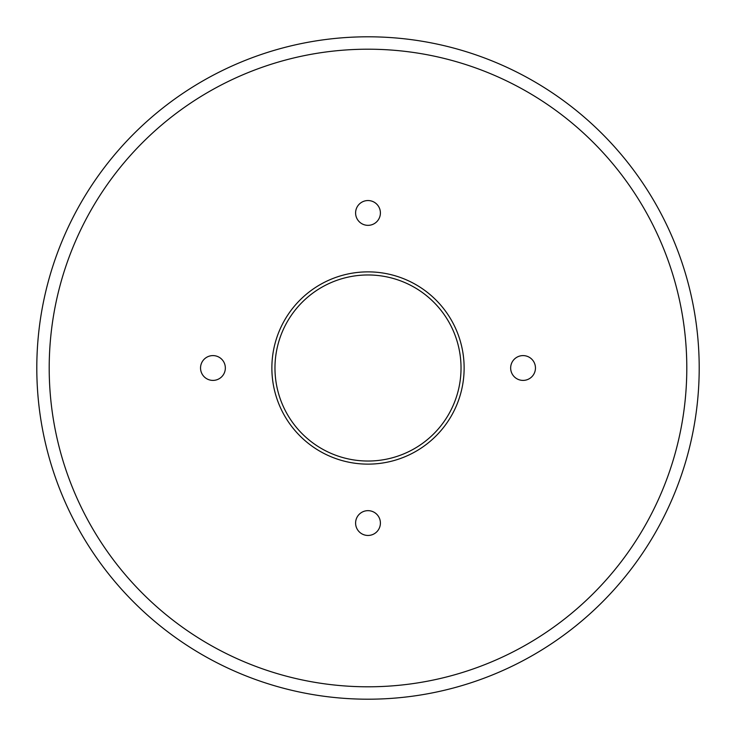 <?xml version="1.0" encoding="UTF-8"?>
<svg xmlns="http://www.w3.org/2000/svg" width="736" height="736" viewBox="0 0 736 736"><rect width="100%" height="100%" fill="white"/><g stroke="black" fill="none" stroke-linecap="round" stroke-linejoin="round"><path stroke-width="1.1" d="M699.2 368A331.2 331.2 0 0 0 368 36.8A331.2 331.2 0 0 0 36.8 368A331.2 331.2 0 0 0 368 699.2A331.2 331.2 0 0 0 699.2 368M49.202 368A318.798 318.798 0 0 0 368 686.798A318.798 318.798 0 0 0 686.798 368A318.798 318.798 0 0 0 368 49.202A318.798 318.798 0 0 0 49.202 368M380.402 212.943A12.402 12.402 0 0 0 368 200.542A12.402 12.402 0 0 0 355.598 212.943A12.402 12.402 0 0 0 368 225.345A12.402 12.402 0 0 0 380.402 212.943M212.943 355.598A12.402 12.402 0 0 0 200.542 368A12.402 12.402 0 0 0 212.943 380.402A12.402 12.402 0 0 0 225.345 368A12.402 12.402 0 0 0 212.943 355.598M355.598 523.057A12.402 12.402 0 0 0 368 535.458A12.402 12.402 0 0 0 380.402 523.057A12.402 12.402 0 0 0 368 510.655A12.402 12.402 0 0 0 355.598 523.057M523.057 380.402A12.402 12.402 0 0 0 535.458 368A12.402 12.402 0 0 0 523.057 355.598A12.402 12.402 0 0 0 510.655 368A12.402 12.402 0 0 0 523.057 380.402M368 464.131A96.131 96.131 0 0 1 271.869 368A96.131 96.131 0 0 1 368 271.869A96.131 96.131 0 0 1 464.131 368A96.131 96.131 0 0 1 368 464.131M368 461.03A93.03 93.03 0 0 1 274.97 368A93.03 93.03 0 0 1 368 274.97A93.03 93.03 0 0 1 461.03 368A93.03 93.03 0 0 1 368 461.03"/></g></svg>
